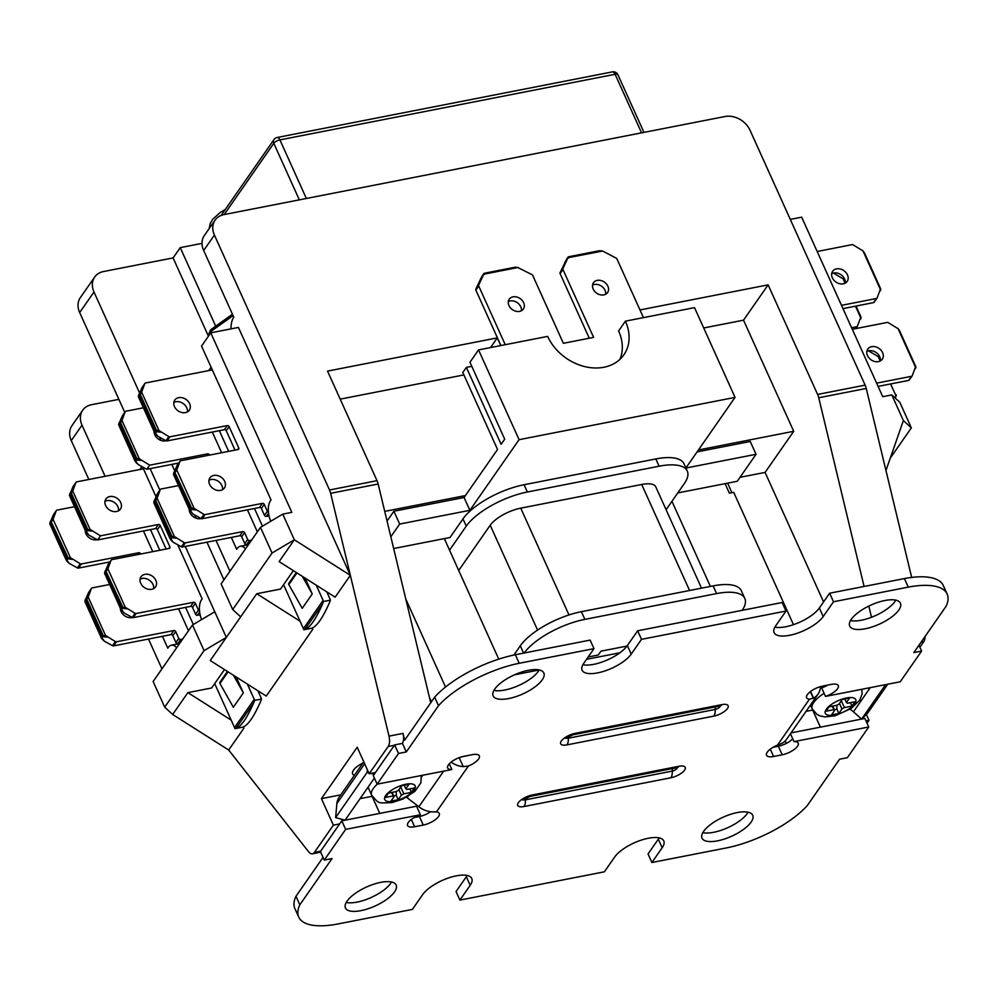 <?xml version="1.0" encoding="UTF-8"?>
<svg xmlns="http://www.w3.org/2000/svg" width="997" height="997" viewBox="0 0 997 997"><rect width="100%" height="100%" fill="white"/><g stroke="black" fill="none" stroke-linecap="round" stroke-linejoin="round"><path stroke-width="1.5" d="M820.668 686.559L820.157 689.164A20.227 15.89 -145.1 0 1 818.101 694.049A20.227 15.89 -145.1 0 1 813.564 698.062L809.464 699.221L777.473 745.158A12.649 4.736 155.7 0 0 766.531 755.265A12.649 4.736 155.7 0 0 773.585 756.486L782.221 754.791A12.649 4.736 155.7 0 0 793.986 749.632A12.649 4.736 155.7 0 0 798.223 743.164A12.649 4.736 155.7 0 0 794.011 741.618L868.736 726.987L847.363 757.683L839.586 759.203L807.383 805.451A70.812 26.533 -24.3 0 1 726.676 847.874L651.901 862.505L648.038 853.955L658.332 839.187A27.816 10.419 155.7 0 0 659.142 837.891M467.144 875.478A27.816 10.419 -24.3 0 1 466.322 876.774L456.04 891.542L459.904 900.092L604.381 871.814L614.675 857.034A27.816 10.419 155.7 0 1 641.32 840.097A27.816 10.419 155.7 0 1 663.778 840.945A27.816 10.419 155.7 0 1 662.182 847.737L658.332 839.187M323.053 857.383L295.984 896.253A70.812 26.533 155.7 0 0 294.875 908.541L298.739 917.09A70.812 26.533 155.7 0 0 337.609 924.032L412.384 909.401L422.666 894.621A27.816 10.419 -24.3 0 1 449.323 877.684A27.816 10.419 -24.3 0 1 471.78 878.531A27.816 10.419 -24.3 0 1 470.185 885.324L459.904 900.092M406.502 797.251A20.227 15.89 -145.1 0 1 407.125 797.725L418.852 806.772A20.227 15.89 34.9 0 0 431.763 811.845L436.412 811.932A12.649 4.736 -24.3 0 1 439.278 813.44A12.649 4.736 -24.3 0 1 435.028 819.895A12.649 4.736 -24.3 0 1 423.276 825.055L414.64 826.75A12.649 4.736 -24.3 0 1 407.586 825.528A12.649 4.736 -24.3 0 1 420.385 814.761L416.522 806.212L341.797 820.83L320.66 851.189A10.12 4.985 78.9 0 1 320.398 851.513L324.274 860.087L332.051 858.554L299.835 904.802A70.812 26.533 155.7 0 0 298.739 917.09M430.617 811.732A12.649 4.736 -24.3 0 1 419.413 816.518L414.191 817.54M436.412 811.932L468.403 765.995A12.649 4.736 155.7 0 0 479.345 755.888A12.649 4.736 155.7 0 0 472.304 754.667L463.655 756.362A12.649 4.736 155.7 0 0 451.903 761.521A12.649 4.736 155.7 0 0 447.665 767.989A12.649 4.736 155.7 0 0 451.865 769.547L377.14 784.165L373.277 775.616L394.413 745.27A10.12 4.985 78.9 0 0 394.65 744.909L402.427 743.388A10.12 4.985 78.9 0 0 403.037 733.393L389.004 736.135A10.12 4.985 78.9 0 1 388.157 746.504L394.413 745.27M403.037 733.393L404.67 740.185L434.642 697.165A70.812 26.533 -24.3 0 1 515.349 654.742L590.124 640.099L593.988 648.648L583.694 663.416A27.816 10.419 155.7 0 0 582.098 670.221A27.816 10.419 155.7 0 0 604.568 671.056A27.816 10.419 155.7 0 0 631.213 654.119L641.495 639.351L785.985 611.061L782.122 602.512L637.644 630.802L627.35 645.57A27.816 10.419 155.7 0 1 606.687 660.238A27.816 10.419 155.7 0 1 582.884 664.712M809.464 699.221A12.649 4.736 -24.3 0 1 806.61 697.726A12.649 4.736 -24.3 0 1 810.848 691.257A12.649 4.736 -24.3 0 1 822.612 686.098L831.249 684.403A12.649 4.736 -24.3 0 1 838.303 685.624A12.649 4.736 -24.3 0 1 825.504 696.404L900.229 681.774L921.614 651.078L913.838 652.599L946.041 606.35A70.812 26.533 155.7 0 0 947.15 594.062L943.287 585.513A70.812 26.533 155.7 0 0 904.416 578.572L829.641 593.215L819.347 607.983A27.816 10.419 -24.3 0 1 798.697 622.651A27.816 10.419 -24.3 0 1 774.881 627.125M827.834 685.076A12.649 4.736 -24.3 0 1 821.64 687.855L825.504 696.404M773.149 747.264L778.37 746.242A12.649 4.736 155.7 0 0 792.74 738.802M791.057 732.895L864.885 718.438L868.736 726.987M895.792 600.144A27.816 10.419 -24.3 0 1 861.371 620.221A27.816 10.419 -24.3 0 1 850.503 620.595M493.926 690.398A27.816 10.419 155.7 0 0 504.806 690.024A27.816 10.419 155.7 0 0 539.215 669.947M391.522 882.021A27.816 10.419 -24.3 0 1 371.233 897.462A27.816 10.419 -24.3 0 1 346.233 902.459M702.81 832.657A27.816 10.419 155.7 0 0 727.81 827.66A27.816 10.419 155.7 0 0 748.086 812.219M568.452 736.471A5.06 2.493 -101.1 0 0 568.365 738.191A3.776 1.408 -24.3 0 1 566.271 737.842M719.996 706.001A3.776 1.408 -24.3 0 1 718.7 707.92A3.776 1.408 -24.3 0 1 715.223 709.44A10.12 4.985 78.9 0 1 713.84 716.12A11.316 4.237 155.7 0 0 727.498 708.481A11.316 4.237 155.7 0 0 721.84 704.63L574.982 733.381A11.316 4.237 155.7 0 0 561.323 741.02A11.316 4.237 155.7 0 0 566.981 744.871A10.12 4.985 -101.1 0 0 568.365 738.191L715.223 709.44A5.06 2.493 -101.1 0 1 715.534 706.873M947.15 594.062A70.812 26.533 155.7 0 0 908.279 587.121L833.504 601.764L823.21 616.532A27.816 10.419 -24.3 0 1 796.566 633.469A27.816 10.419 -24.3 0 1 774.096 632.634A27.816 10.419 -24.3 0 1 775.703 625.829L785.985 611.061M377.14 784.165L398.526 753.47L406.29 751.95L438.506 705.702A70.812 26.533 -24.3 0 1 519.2 663.279L593.988 648.648M420.385 814.761L345.647 829.379L324.274 860.087M651.901 862.505L662.182 847.737M865.234 628.771A27.816 10.419 -24.3 0 1 849.718 626.091A27.816 10.419 -24.3 0 1 870.792 605.142A27.816 10.419 -24.3 0 1 900.428 603.197A27.816 10.419 -24.3 0 1 891.106 617.417A27.816 10.419 -24.3 0 1 865.234 628.771M508.657 698.573A27.816 10.419 155.7 0 0 534.529 687.22A27.816 10.419 155.7 0 0 543.851 673A27.816 10.419 155.7 0 0 514.215 674.944A27.816 10.419 155.7 0 0 493.154 695.894A27.816 10.419 155.7 0 0 508.657 698.573M380.642 882.382A27.816 10.419 -24.3 0 1 396.158 885.062A27.816 10.419 -24.3 0 1 375.096 906.011A27.816 10.419 -24.3 0 1 345.448 907.955A27.816 10.419 -24.3 0 1 354.782 893.748A27.816 10.419 -24.3 0 1 380.642 882.382M737.219 812.58A27.816 10.419 155.7 0 0 711.36 823.946A27.816 10.419 155.7 0 0 702.025 838.165A27.816 10.419 155.7 0 0 731.673 836.209A27.816 10.419 155.7 0 0 752.735 815.259A27.816 10.419 155.7 0 0 737.219 812.58M677.063 767.653A3.776 1.408 -24.3 0 1 675.767 769.572A3.776 1.408 -24.3 0 1 672.277 771.092A5.06 2.493 78.9 0 1 672.589 768.525M670.906 777.772A11.316 4.237 155.7 0 0 684.565 770.145A11.316 4.237 155.7 0 0 678.907 766.282L532.037 795.033A11.316 4.237 155.7 0 0 518.378 802.672A11.316 4.237 155.7 0 0 524.036 806.523L670.906 777.772A10.12 4.985 78.9 0 0 672.277 771.092L525.419 799.843A3.776 1.408 -24.3 0 1 523.325 799.507M524.036 806.523A10.12 4.985 78.9 0 0 525.419 799.843A5.06 2.493 78.9 0 1 525.506 798.123M377.016 480.679L329.508 489.988A10.12 4.985 78.9 0 1 330.63 493.316L378.15 484.006A10.12 4.985 -101.1 0 0 377.016 480.679L327.539 371.108L497.304 337.871L500.768 345.56M329.508 489.988L214.417 235.08A20.227 15.89 -145.1 0 1 215.09 220.138A20.227 15.89 -145.1 0 1 223.976 214.604L725.031 116.512A20.227 15.89 -145.1 0 1 750.031 130.233L865.122 385.129L817.602 394.438L768.126 284.855L639.974 309.942M215.09 220.138L204.348 235.554A20.227 15.89 34.9 0 0 203.675 250.496L233.784 317.171A20.227 9.97 78.9 0 0 230.98 328.885M282.749 514.14L294.339 539.776L350.346 575.331L335.142 597.166L279.123 561.61L294.339 539.776L272.056 553.011L232.7 609.528L221.122 583.893L260.479 527.376L282.749 514.14L291.822 512.358L210.766 332.836L238.42 327.427L350.346 575.331L330.63 493.316M903.382 420.56L911.345 427.875L899.768 402.227L891.804 394.912L903.382 420.56L885.959 470.484L866.243 388.456A10.12 4.985 -101.1 0 0 865.122 385.129M817.602 394.438A10.12 4.985 78.9 0 1 818.736 397.766L864.087 586.46M379.795 813.402L372.068 796.304M88.845 479.482L71.286 440.599L82.016 425.183A20.227 15.89 -145.1 0 1 82.689 410.241A20.227 15.89 -145.1 0 1 91.574 404.707L118.867 399.361M82.689 410.241L71.958 425.657A20.227 15.89 34.9 0 0 71.286 440.599M105.096 476.304L82.016 425.183M94.665 277.066L80.346 297.617A20.227 15.89 34.9 0 0 79.673 312.56L93.992 292.009A20.227 15.89 -145.1 0 1 94.665 277.066A20.227 15.89 -145.1 0 1 103.551 271.533L173.092 257.911L180.245 247.642L215.713 326.181M202.03 243.38L180.245 247.642M223.939 579.83L206.952 542.181M196.135 518.228L194.677 515M174.662 470.671L171.82 464.39M161.003 440.437L159.545 437.209M139.53 392.88L93.992 292.009M229.933 571.231L216.013 540.411M208.435 336.201L173.092 257.911M232.451 314.229L210.679 329.77L210.13 332.001L233.086 315.613M224.188 214.554L273.801 143.306A5.06 1.894 -24.3 0 1 279.92 139.892A5.06 2.493 -101.1 0 0 277.154 137.499A5.06 5.06 0 0 0 273.976 139.58A5.06 3.976 34.9 0 0 273.801 143.306L299.337 199.849M612.345 71.884A5.06 2.493 78.9 0 1 615.112 74.277A5.06 1.894 -24.3 0 1 617.928 74.763A5.06 5.06 0 0 0 612.345 71.884L277.154 137.499M387.048 521.057L393.89 511.237L464.079 497.503L469.874 510.314L519.076 439.677L478.548 349.91L469.961 362.247L504.694 439.178L501.117 444.326L466.384 367.382L462.807 372.517L497.54 449.46L465.425 495.571L384.73 511.374M832.046 706.25L834.626 710.4L832.694 706.125M833.617 709.714L826.052 711.185L829.093 706.823L836.657 705.34L839.1 703.982L842.228 699.483L849.569 698.05L846.441 702.536L844.82 698.972M839.474 703.433L841.967 708.967L844.409 707.596L851.974 706.113L855.015 701.751L847.45 703.234L846.441 702.536M841.967 708.967L838.838 713.453L831.498 714.899L834.626 710.4M844.409 707.596L841.331 700.766M851.974 706.113L850.404 702.648M836.832 705.253L836.907 709.179L838.838 713.453M834.302 709.69L836.907 709.179M845.257 283.123A8.848 6.954 34.9 0 0 841.019 274.748A8.848 6.954 34.9 0 0 831.71 273.689M843.288 283.821A8.848 6.954 -145.1 0 1 833.828 280.132A8.848 6.954 -145.1 0 1 832.645 271.284A8.848 6.954 -145.1 0 1 836.533 268.866A8.848 6.954 -145.1 0 1 845.992 272.555A8.848 6.954 -145.1 0 1 847.176 281.403A8.848 6.954 -145.1 0 1 843.288 283.821M880.376 360.914A8.848 6.954 34.9 0 0 876.151 352.539A8.848 6.954 34.9 0 0 866.829 351.48M878.419 361.612A8.848 6.954 -145.1 0 1 868.948 357.923A8.848 6.954 -145.1 0 1 867.776 349.075A8.848 6.954 -145.1 0 1 871.665 346.657A8.848 6.954 -145.1 0 1 881.124 350.346A8.848 6.954 -145.1 0 1 882.295 359.194A8.848 6.954 -145.1 0 1 878.419 361.612M852.298 329.284L887.18 322.455A1.52 1.196 -145.1 0 1 888.265 322.654L898.123 328.736L915.445 367.108L912.243 375.757A1.52 1.196 -145.1 0 1 911.495 376.305L908.628 380.418A1.52 1.196 34.9 0 0 909.376 379.869L912.056 376.019M842.964 308.609L873.509 302.627A1.52 1.196 34.9 0 0 874.257 302.079L876.936 298.228M841.493 305.344L876.375 298.514L873.509 302.627M878.083 386.4L908.628 380.418M876.612 383.135L911.495 376.305M851.612 327.764L857.221 326.667L855.9 328.574M899.282 330.306A1.52 0.798 143.4 0 1 899.431 330.431A1.52 0.798 143.4 0 1 899.518 330.618L915.632 366.31A1.52 1.446 13.2 0 1 915.819 367.382A1.52 1.52 0 0 0 915.72 366.41L915.445 367.108M817.179 251.493L852.049 244.664A1.52 1.196 -145.1 0 1 853.145 244.863L863.003 250.945L880.326 289.317L877.123 297.966A1.52 1.196 -145.1 0 1 876.375 298.514M863.003 250.945L880.513 288.519A1.52 1.446 13.2 0 1 880.687 289.591A1.52 1.52 0 0 0 880.6 288.619L880.326 289.317M890.608 383.945L895.767 395.36L895.306 398.127M868.449 350.844A1.52 1.196 -145.1 0 1 868.586 350.907L878.207 356.602L880.239 360.989M855.488 306.154L860.635 317.569L857.221 326.667M833.33 273.053A1.52 1.196 -145.1 0 1 833.455 273.116L843.076 278.811L845.12 283.198M855.987 306.054L860.822 316.772A1.52 1.446 13.2 0 1 861.009 317.844A1.52 1.52 0 0 0 860.909 316.872L860.635 317.569M896.054 394.775L895.954 394.563A1.52 1.446 13.2 0 1 896.129 395.635A1.52 1.52 0 0 0 896.041 394.662L895.767 395.36M768.126 284.855L743.525 320.174L703.708 327.976M891.804 394.912L882.731 396.681L801.675 217.172L790.285 219.402M740.011 477.314L765.085 472.416L793.712 431.302L698.448 449.959M793.712 431.302L743.525 320.174M731.923 492.692L727.623 483.159M911.345 427.875L890.284 458.122M919.882 647.24L923.77 641.644A10.12 4.985 -101.1 0 0 925.166 636.323M868.811 606.076L871.49 617.268M911.669 577.425L885.959 470.484M850.067 709.241A20.227 15.89 -145.1 0 1 853.444 711.796L870.269 687.631M812.792 710.026L806.062 711.347M777.473 745.158L782.072 743.276A20.227 15.89 34.9 0 0 786.608 739.263L818.101 694.049M813.564 698.062L810.573 691.457M813.378 698.311L810.362 691.631M887.766 684.216L867.365 713.516L861.607 719.074L885.598 684.64M833.504 601.764L829.641 593.215M908.279 587.121L904.416 578.572M921.614 651.078L918.972 645.221M405.804 599.06L445.522 687.033M498.749 659.129L444.326 538.617M539.203 669.972L514.527 674.807M744.809 598.462L741.332 590.76A50.585 18.943 -24.3 0 0 713.129 585.887L581.388 611.684L584.853 619.374L716.606 593.589A50.585 18.943 -24.3 0 1 744.809 598.462A50.585 18.943 -24.3 0 1 742.242 610.314M584.853 619.374A50.585 18.943 155.7 0 0 524.123 653.023M588.168 656.998L598.262 655.017L600.954 651.166L626.988 646.068M398.887 789.686L401.38 795.207L403.822 793.849L400.744 787.019M401.38 795.207L398.252 799.706L390.911 801.139L394.039 796.653L392.108 792.366M391.46 792.49L394.039 796.653M393.03 795.955L385.465 797.438L388.506 793.076L396.071 791.593L398.513 790.222L401.641 785.736L408.982 784.29L405.854 788.789L404.246 785.237M403.822 793.849L411.387 792.366L414.428 788.004L406.863 789.474L405.854 788.789M396.245 791.493L396.32 795.432L398.252 799.706M411.387 792.366L409.817 788.901M393.715 795.942L396.32 795.432M354.384 775.33A15.179 5.683 -24.3 0 1 352.626 773.884A15.179 5.683 -24.3 0 1 362.97 762.992M283.572 584.691L303.424 628.671A5.06 3.976 -145.1 0 1 303.773 629.768L304.746 629.581C309.88 627.836 315.825 619.311 322.567 603.995L323.452 601.503L330.368 600.157L329.484 602.637C322.729 617.953 316.797 626.49 311.65 628.235L310.69 628.409M323.452 601.503A5.06 3.976 34.9 0 0 323.103 600.406L316.223 585.164M305.07 578.086L312.235 593.963L302.216 608.344L288.818 584.591L296.944 572.926M303.773 629.768L304.746 629.581L322.567 603.995M312.235 593.963L302.29 576.316M296.333 572.54L288.806 583.345A1.52 1.196 34.9 0 0 288.818 584.591M326.767 591.857L330.019 599.06A5.06 3.976 -145.1 0 1 330.368 600.157M201.22 518.577A8.848 6.954 -145.1 0 1 200.871 518.652A8.848 6.954 -145.1 0 1 189.218 509.28M222.518 489.689A8.848 6.954 34.9 0 0 218.293 481.327A8.848 6.954 34.9 0 0 208.971 480.255M220.561 490.399A8.848 6.954 -145.1 0 1 211.09 486.71A8.848 6.954 -145.1 0 1 209.918 477.862A8.848 6.954 -145.1 0 1 213.807 475.444A8.848 6.954 -145.1 0 1 223.266 479.133A8.848 6.954 -145.1 0 1 224.437 487.982A8.848 6.954 -145.1 0 1 220.561 490.399M166.088 440.786A8.848 6.954 -145.1 0 1 165.751 440.861A8.848 6.954 -145.1 0 1 154.099 431.489M187.399 411.898A8.848 6.954 34.9 0 0 183.161 403.536A8.848 6.954 34.9 0 0 173.852 402.464M185.43 412.608A8.848 6.954 -145.1 0 1 175.97 408.92A8.848 6.954 -145.1 0 1 174.787 400.071A8.848 6.954 -145.1 0 1 178.675 397.653A8.848 6.954 -145.1 0 1 188.134 401.342A8.848 6.954 -145.1 0 1 189.318 410.191A8.848 6.954 -145.1 0 1 185.43 412.608M268.43 512.209A1.52 1.196 -145.1 0 1 267.346 511.249L264.255 504.407A1.52 1.196 34.9 0 0 262.385 503.373L205.033 514.602A1.52 1.196 -145.1 0 1 203.949 514.402L194.091 508.32L176.768 469.948L179.971 461.299A1.52 1.196 -145.1 0 1 180.719 460.751L238.059 449.522A1.52 1.196 34.9 0 0 238.781 447.989L229.136 426.616A1.52 1.196 34.9 0 0 227.254 425.582L169.914 436.811A1.52 1.196 -145.1 0 1 168.829 436.611L158.972 430.53L141.649 392.157L144.852 383.509A1.52 1.196 -145.1 0 1 145.599 382.96L212.311 369.899M227.254 425.582L224.4 429.695A1.52 1.196 -145.1 0 1 226.269 430.729L235.03 450.121M224.4 429.695L167.047 440.923L169.914 436.811M262.385 503.373L259.519 507.485A1.52 1.196 -145.1 0 1 261.388 508.52L264.479 515.349A1.52 1.196 34.9 0 0 266.361 516.384L268.554 513.231M259.519 507.485L202.179 518.714L205.033 514.602M269.016 515.86L266.361 516.384M190.066 510.863L192.969 514.066L201.082 518.515A1.52 1.196 34.9 0 0 202.179 518.714M177.292 465.15A1.52 1.196 34.9 0 0 177.105 465.412L173.54 473.787A1.52 1.446 -166.8 0 0 173.615 474.647M154.946 433.072L157.838 436.275L165.963 440.724A1.52 1.196 34.9 0 0 167.047 440.923M142.172 387.359A1.52 1.196 34.9 0 0 141.985 387.621L138.409 395.996A1.52 1.446 -166.8 0 0 138.483 396.856M251.593 540.125L249.537 540.536A1.52 1.196 -145.1 0 1 247.667 539.502L244.577 532.66A1.52 1.196 34.9 0 0 242.695 531.638L185.355 542.867A1.52 1.196 -145.1 0 1 184.271 542.667L174.413 536.573L157.09 498.213L160.293 489.564A1.52 1.196 -145.1 0 1 161.04 489.004L178.525 485.589M242.695 531.638L239.841 535.75A1.52 1.196 -145.1 0 1 241.71 536.772L244.801 543.614A1.52 1.196 34.9 0 0 246.67 544.636L249.537 540.536M143.394 407.798L125.921 411.213A1.52 1.196 -145.1 0 0 125.248 411.636L122.382 415.737A1.52 1.196 34.9 0 0 122.307 415.886L118.73 424.248A1.52 1.446 -166.8 0 0 118.805 425.121M209.557 455.106L209.445 454.869A1.52 1.196 34.9 0 0 207.575 453.847L149.7 465.175L139.281 458.782L121.97 420.422L125.173 411.773A1.52 1.196 -145.1 0 1 125.248 411.636M239.841 535.75L182.488 546.967L185.355 542.867M178.75 463.044L146.833 469.288L149.7 465.175M192.969 514.066L190.626 510.913A1.52 1.196 -145.1 0 1 189.841 510.078L189.841 510.551A1.52 0.798 -36.6 0 0 189.916 510.738A1.52 0.798 -36.6 0 0 190.626 510.913L191.611 509.504L191.586 508.046L190.826 508.669A1.52 1.196 34.9 0 0 191.611 509.504L195.823 509.953M194.091 508.32L191.586 508.046L174.674 471.992A1.52 1.196 34.9 0 0 174.712 472.964L176.768 469.948M176.868 467.954L173.69 473.401A1.52 1.446 -166.8 0 0 173.54 473.787A1.52 1.52 0 0 0 173.628 474.759L173.715 474.385A1.52 1.196 -145.1 0 1 173.69 473.401L174.001 472.067M154.709 432.76A1.52 0.798 -36.6 0 0 154.797 432.947A1.52 0.798 -36.6 0 0 155.507 433.122A1.52 1.196 -145.1 0 1 154.709 432.287L154.709 432.76M141.748 390.163L139.555 394.201A1.52 1.196 34.9 0 0 139.58 395.173L140.34 394.563L139.555 394.201L138.571 395.61A1.52 1.446 -166.8 0 0 138.409 395.996A1.52 1.52 0 0 0 138.508 396.968L138.595 396.594A1.52 1.196 -145.1 0 1 138.571 395.61L138.882 394.276M157.838 436.275L155.507 433.122L156.492 431.713L156.454 430.255L155.694 430.878A1.52 1.196 34.9 0 0 156.492 431.713L160.704 432.162M170.387 539.115L173.279 542.318L181.404 546.78A1.52 1.196 34.9 0 0 182.488 546.967M157.613 493.403A1.52 1.196 34.9 0 0 157.426 493.677L153.862 502.039A1.52 1.446 -166.8 0 0 153.937 502.912M135.256 461.324L138.159 464.527L146.833 469.288M248.727 544.237L246.67 544.636M122.058 418.428L119.877 422.454A1.52 1.196 34.9 0 0 119.902 423.438L120.662 422.815L119.877 422.454L118.88 423.875A1.52 1.446 -166.8 0 0 118.73 424.248A1.52 1.52 0 0 0 118.83 425.221L118.917 424.859A1.52 1.196 -145.1 0 1 118.88 423.875L119.204 422.541M135.031 461.025A1.52 0.798 -36.6 0 0 135.106 461.2A1.52 0.798 -36.6 0 0 135.816 461.387A1.52 1.196 -145.1 0 1 135.031 460.552L135.031 461.025M138.159 464.527L135.816 461.387L136.813 459.966L136.776 458.52L136.016 459.131A1.52 1.196 34.9 0 0 136.813 459.966L141.026 460.415M173.279 542.318L170.948 539.178A1.52 1.196 -145.1 0 1 170.151 538.343L170.151 538.816A1.52 0.798 -36.6 0 0 170.238 538.991A1.52 0.798 -36.6 0 0 170.948 539.178L171.933 537.757L171.895 536.311L171.148 536.922A1.52 1.196 34.9 0 0 171.933 537.757L176.145 538.206M157.19 496.219L154.996 500.245A1.52 1.196 34.9 0 0 155.021 501.229L155.781 500.606L154.996 500.245L154.012 501.665A1.52 1.446 -166.8 0 0 153.862 502.039A1.52 1.52 0 0 0 153.949 503.011L154.036 502.65A1.52 1.196 -145.1 0 1 154.012 501.665L154.323 500.332M490.549 347.567L497.304 337.871M340.201 399.136L463.892 374.922M270.773 521.257A15.179 7.478 78.9 0 1 270.411 500.843L271.034 499.946L201.556 346.071L210.766 332.836M231.329 537.408L236.675 549.272L237.311 548.375A15.179 7.478 78.9 0 1 240.177 546.306A15.179 7.478 78.9 0 1 245.536 548.824M232.7 609.528L240.663 616.844L226.344 637.407L214.766 611.759L192.496 624.994L153.127 681.512L164.704 707.16L204.073 650.642L226.344 637.407L210.242 660.525L266.261 696.08L312.771 629.281L312.223 628.048M300.06 621.218L256.765 593.726L280.518 589.077L293.355 570.645M240.663 616.844L256.765 593.726M260.479 527.376L272.056 553.011M389.004 736.135L350.346 575.331M378.15 484.006L430.729 702.773M339.641 823.921L333.384 825.142L321.42 798.647L357.2 747.264L369.164 773.759L388.157 746.504M369.164 773.759L375.433 772.538M468.403 765.995L463.244 766.631A20.227 15.89 -145.1 0 1 451.105 762.132M463.244 766.631L459.193 757.658M367.357 769.746L367.12 772.388L368.74 772.837M370.896 773.423L374.187 774.333M363.78 761.833L339.13 797.239A20.227 15.89 34.9 0 0 336.861 803.619L335.628 817.602L367.12 772.388M461.349 756.935L468.69 755.377M374.398 778.084L345.062 820.195L335.628 817.602M641.495 639.351L637.644 630.802M519.2 663.279L515.349 654.742M438.506 705.702L434.642 697.165M406.29 751.95L402.427 743.388M398.526 753.47L394.65 744.909M451.865 769.547L449.273 763.802M209.457 334.73L209.058 333.546A3.041 1.134 -24.3 0 1 209.121 333.048A3.041 1.134 -24.3 0 1 210.13 332.001L210.616 333.073M393.89 511.237L399.685 524.061L390.824 536.772M464.079 497.503L465.425 495.571M469.874 510.314L399.685 524.061M478.548 349.91L547.665 336.388A45.526 35.755 -145.1 0 0 584.828 366.622A45.526 35.755 -145.1 0 0 623.885 354.795A45.526 35.755 -145.1 0 0 625.406 321.171L618.614 330.929A45.526 35.755 34.9 0 1 619.972 359.306M466.384 367.382L471.805 366.323M505.23 344.688L478.734 286.014A1.52 1.196 -145.1 0 1 478.71 285.03L483.246 275.297L484.667 274.038L517.817 267.545L531.937 274.611A1.52 1.196 -145.1 0 1 532.722 275.434L563.367 343.292L593.601 337.372L562.969 269.526A1.52 1.196 -145.1 0 1 562.931 268.542L560.077 272.655L566.807 258.896A1.52 1.196 -145.1 0 1 566.882 258.759A1.52 1.52 0 0 0 566.795 258.896L567.792 257.475A1.52 1.446 13.2 0 1 569.088 256.752L599.907 250.833M500.893 345.535L475.868 290.115L478.734 286.014M521.419 310.752A8.599 6.755 34.9 0 0 518.216 303.412A8.599 6.755 34.9 0 0 510.152 300.969A8.599 6.755 34.9 0 0 508.308 301.617M519.574 311.4A8.599 6.755 -145.1 0 1 510.389 307.811A8.599 6.755 -145.1 0 1 509.243 299.212A8.599 6.755 -145.1 0 1 513.019 296.857A8.599 6.755 -145.1 0 1 522.204 300.446A8.599 6.755 -145.1 0 1 523.35 309.045A8.599 6.755 -145.1 0 1 519.574 311.4M480.542 279.11L475.843 289.142A1.52 1.196 34.9 0 0 475.868 290.115M480.38 279.409L483.557 273.963A1.52 1.446 13.2 0 1 484.854 273.24L515.686 267.321M393.653 548.537L450.008 537.508L462.982 518.876A50.585 18.943 -24.3 0 1 524.061 484.741L655.814 458.944A50.585 18.943 -24.3 0 1 684.017 463.817L687.294 471.083A50.585 18.943 -24.3 0 1 684.391 483.445L666.096 509.716M524.061 484.741L527.351 492.007A50.585 18.943 155.7 0 0 466.26 526.142L449.535 550.157M527.351 492.007L659.092 466.21A50.585 18.943 -24.3 0 1 687.294 471.083M458.707 570.471L490.212 525.232A25.286 9.472 -24.3 0 1 520.758 508.158L568.975 614.95M701.527 588.168L655.802 486.922A25.286 9.472 155.7 0 0 641.707 484.48L520.758 508.158M581.388 611.684A50.585 18.943 155.7 0 0 520.297 645.819L513.879 655.041M345.647 829.379L341.797 820.83M299.835 904.802L295.984 896.253M360.067 798.647L372.205 796.279M340.787 794.858L321.42 798.647M333.384 825.142L314.391 852.41A10.12 4.985 78.9 0 1 312.472 853.793A10.12 4.985 78.9 0 1 308.534 851.675L228.687 750.031L243.891 728.184L243.33 726.95M161.95 668.85L148.491 639.052M231.179 720.121L187.885 692.628L172.668 714.475L228.687 750.031M172.668 714.475L164.704 707.16M192.496 624.994L204.073 650.642M187.885 692.628L211.638 687.98L224.475 669.548M431.427 701.776L429.433 697.364M201.631 619.561A15.179 7.478 78.9 0 1 201.519 599.745L202.154 598.848L177.728 544.761M156.018 496.693L142.596 466.97M179.535 643.588L171.297 645.209A15.179 7.478 78.9 0 0 168.418 647.277L167.795 648.175L162.449 636.323M171.297 645.209A15.179 7.478 78.9 0 1 176.656 647.726M214.766 611.759L185.268 546.431M159.856 490.15L150.148 468.64M124.737 412.359L79.673 312.56M254.571 700.405A5.06 3.976 34.9 0 0 254.223 699.321L234.544 727.573A5.06 3.976 -145.1 0 1 234.893 728.67L235.865 728.495C241 726.738 246.944 718.214 253.687 702.897L254.571 700.405L261.476 699.059A5.06 3.976 -145.1 0 0 261.139 697.962L257.887 690.759M166.138 549.023L157.389 529.631L160.243 525.519L169.901 546.892L168.767 548.512M200.135 614.763L197.468 615.286L199.674 612.133M179.846 643.14L177.79 643.551L180.656 639.438A1.52 1.196 -145.1 0 1 178.775 638.404L175.921 642.517A1.52 1.196 34.9 0 0 177.79 643.551M182.713 639.04L180.656 639.438M74.513 506.7L57.028 510.115A1.52 1.196 -145.1 0 0 56.368 510.539L53.502 514.651A1.52 1.196 34.9 0 0 53.427 514.788L49.85 523.163A1.52 1.446 -166.8 0 0 49.925 524.023M140.565 553.784A1.52 1.196 34.9 0 0 138.695 552.749L81.343 563.978A1.52 1.196 -145.1 0 1 80.259 563.779L70.401 557.684L53.078 519.325L56.281 510.676A1.52 1.196 -145.1 0 1 56.368 510.539M66.375 560.239L69.279 563.43L77.405 567.891A1.52 1.196 34.9 0 0 78.489 568.091L81.343 563.978M199.55 611.111A1.52 1.196 -145.1 0 1 198.465 610.152L195.599 614.264L192.508 607.422L195.375 603.31A1.52 1.196 34.9 0 0 193.493 602.288L136.153 613.504A1.52 1.196 -145.1 0 1 135.069 613.317L125.211 607.223L107.888 568.851L111.091 560.202A1.52 1.196 -145.1 0 1 111.838 559.653L169.178 548.425A1.52 1.196 34.9 0 0 169.901 546.892M86.054 531.974L88.957 535.177L97.631 539.938L100.498 535.825L90.079 529.432L72.756 491.06L75.971 482.411A1.52 1.196 -145.1 0 1 76.707 481.863L143.431 468.802M73.292 486.262A1.52 1.196 34.9 0 0 73.105 486.524L69.528 494.898A1.52 1.446 -166.8 0 0 69.603 495.771M121.185 609.765L124.077 612.968L132.202 617.417A1.52 1.196 34.9 0 0 133.286 617.617L136.153 613.504M124.077 612.968L121.746 609.815A1.52 1.196 -145.1 0 1 120.949 608.993L120.949 609.454A1.52 0.798 -36.6 0 0 121.036 609.641A1.52 0.798 -36.6 0 0 121.746 609.815L122.693 606.949L105.794 570.895A1.52 1.196 34.9 0 0 105.819 571.879L121.946 607.572L120.949 608.993L104.835 573.287L107.888 568.851M108.411 564.053A1.52 1.196 34.9 0 0 108.224 564.314L104.66 572.689A1.52 1.446 -166.8 0 0 104.735 573.562M107.988 566.869L104.81 572.315A1.52 1.446 -166.8 0 0 104.66 572.689A1.52 1.52 0 0 0 104.747 573.661L104.835 573.287A1.52 1.196 -145.1 0 1 104.81 572.315L105.121 570.969M88.957 535.177L86.614 532.024A1.52 1.196 -145.1 0 1 85.829 531.202L85.829 531.663A1.52 0.798 -36.6 0 0 85.904 531.85A1.52 0.798 -36.6 0 0 86.614 532.024L87.574 529.158L71.46 493.465L70.675 493.104L69.678 494.524A1.52 1.446 -166.8 0 0 69.528 494.898A1.52 1.52 0 0 0 69.628 495.87L70.7 494.088L86.814 529.781L85.829 531.202L69.715 495.497A1.52 1.196 -145.1 0 1 69.678 494.524L70.002 493.179M195.599 614.264A1.52 1.196 34.9 0 0 197.468 615.286M193.493 602.288L190.639 606.388A1.52 1.196 -145.1 0 1 192.508 607.422M190.639 606.388L133.286 617.617M160.243 525.519A1.52 1.196 34.9 0 0 158.373 524.497L155.507 528.597A1.52 1.196 -145.1 0 1 157.389 529.631M155.507 528.597L97.631 539.938M153.638 588.591A8.848 6.954 34.9 0 0 149.4 580.229A8.848 6.954 34.9 0 0 140.091 579.157M118.518 510.813A8.848 6.954 34.9 0 0 114.281 502.438A8.848 6.954 34.9 0 0 104.959 501.366M69.279 563.43L66.936 560.289A1.52 1.196 -145.1 0 1 66.151 559.454L66.151 559.928A1.52 0.798 -36.6 0 0 66.226 560.102A1.52 0.798 -36.6 0 0 66.936 560.289L67.896 557.423L50.984 521.356A1.52 1.196 34.9 0 0 51.021 522.341L67.135 558.033L66.151 559.454L50.037 523.761L53.078 519.325M53.177 517.331L50 522.777A1.52 1.446 -166.8 0 0 49.85 523.163A1.52 1.52 0 0 0 49.95 524.135L50.037 523.761A1.52 1.196 -145.1 0 1 50 522.777L50.311 521.443M175.921 642.517L172.83 635.675L175.696 631.575A1.52 1.196 34.9 0 0 173.814 630.54L116.475 641.769A1.52 1.196 -145.1 0 1 115.39 641.569L105.532 635.475L88.21 597.116L91.412 588.467A1.52 1.196 -145.1 0 1 92.16 587.906L109.633 584.491M101.507 638.03L104.398 641.221L112.524 645.682A1.52 1.196 34.9 0 0 113.608 645.882L116.475 641.769M173.814 630.54L170.948 634.653A1.52 1.196 -145.1 0 1 172.83 635.675M170.948 634.653L113.608 645.882M88.733 592.318A1.52 1.196 34.9 0 0 88.546 592.579L84.969 600.954A1.52 1.446 -166.8 0 0 85.044 601.814M109.869 561.947L78.489 568.091M104.398 641.221L102.055 638.08A1.52 1.196 -145.1 0 1 101.27 637.245L101.27 637.719A1.52 0.798 -36.6 0 0 101.345 637.893A1.52 0.798 -36.6 0 0 102.055 638.08L103.015 635.214L86.901 599.509L86.116 599.147L85.131 600.568A1.52 1.446 -166.8 0 0 84.969 600.954A1.52 1.52 0 0 0 85.069 601.926L86.141 600.132L102.255 635.824L101.27 637.245L85.156 601.552A1.52 1.196 -145.1 0 1 85.131 600.568L85.443 599.234M158.373 524.497L100.498 535.825M195.375 603.31L198.465 610.152M151.669 589.302A8.848 6.954 -145.1 0 1 142.21 585.613A8.848 6.954 -145.1 0 1 141.026 576.764A8.848 6.954 -145.1 0 1 152.267 576.116A8.848 6.954 -145.1 0 1 155.557 586.884A8.848 6.954 -145.1 0 1 151.669 589.302M116.549 511.511A8.848 6.954 -145.1 0 1 107.09 507.822A8.848 6.954 -145.1 0 1 105.906 498.974A8.848 6.954 -145.1 0 1 117.148 498.326A8.848 6.954 -145.1 0 1 120.438 509.093A8.848 6.954 -145.1 0 1 116.549 511.511M175.696 631.575L178.775 638.404M97.208 539.701A8.848 6.954 -145.1 0 1 96.871 539.776A8.848 6.954 -145.1 0 1 85.219 530.404M132.339 617.492A8.848 6.954 -145.1 0 1 131.99 617.567A8.848 6.954 -145.1 0 1 120.338 608.195M227.453 671.442L219.926 682.247A1.52 1.196 34.9 0 0 219.938 683.493L233.335 707.247L243.355 692.865L233.41 675.218M234.893 728.67L235.865 728.495L253.687 702.897M247.343 684.067L254.223 699.321M234.544 727.573L214.691 683.593M261.476 699.059L260.591 701.539C253.849 716.855 247.904 725.392 242.77 727.137L241.797 727.312M243.355 692.865L236.177 676.988M697.102 451.878L750.255 441.484L756.038 454.296L737.257 481.277L677.798 492.917M625.406 321.171L694.523 307.637L735.051 397.392L685.899 467.979M685.911 468.029L756.038 454.296M519.076 439.677L735.051 397.392M589.264 338.22L560.102 273.627L562.969 269.526M643.451 317.632L616.956 258.946A1.52 1.196 -145.1 0 0 616.171 258.123L602.637 251.045L568.901 257.55L569.088 256.752A1.52 0.748 -101.1 0 0 568.826 256.715A1.52 0.748 -101.1 0 0 568.626 256.815M605.653 294.265A8.599 6.755 34.9 0 0 602.437 286.924A8.599 6.755 34.9 0 0 594.386 284.481A8.599 6.755 34.9 0 0 592.542 285.13M603.808 294.9A8.599 6.755 -145.1 0 1 594.623 291.323A8.599 6.755 -145.1 0 1 593.477 282.724A8.599 6.755 -145.1 0 1 597.253 280.369A8.599 6.755 -145.1 0 1 606.438 283.958A8.599 6.755 -145.1 0 1 607.584 292.557A8.599 6.755 -145.1 0 1 603.808 294.9M568.116 257.089A1.52 1.196 34.9 0 0 567.792 257.475L567.48 258.809L568.901 257.55M567.48 258.809L562.931 268.542M560.077 272.655A1.52 1.196 34.9 0 0 560.102 273.627M725.093 483.657L729.393 493.179L733.717 492.344L793.462 624.67M710.387 586.423L671.953 501.317M586.56 659.316L619.897 652.786M794.011 741.618L790.459 733.742M861.607 719.074L853.444 711.796M784.926 741.22L786.546 743.276M820.381 727.149L812.655 710.051M866.368 714.475L868.998 720.295L865.982 720.881M868.998 720.295L867.004 723.149M765.085 472.416L823.559 601.939M566.284 737.257L565.66 738.378L573.063 734.764A10.12 4.985 -101.1 0 0 574.982 733.381M573.063 734.764L719.921 706.013A10.12 4.985 -101.1 0 0 721.84 704.63M566.981 744.871L713.84 716.12M678.907 766.282A10.12 4.985 78.9 0 1 676.988 767.665L677.86 767.553L676.614 767.266M523.338 798.909L522.727 800.043L530.13 796.416A10.12 4.985 -101.1 0 0 532.037 795.033M203.675 250.496L214.417 235.08M818.736 397.766L866.243 388.456M306.366 198.478L279.92 139.892L615.112 74.277L641.557 132.85M854.79 703.683A16.687 6.256 -24.3 0 1 834.626 714.949A16.687 6.256 -24.3 0 1 826.276 709.266A16.687 6.256 -24.3 0 1 846.441 697.987A16.687 6.256 -24.3 0 1 854.79 703.683M915.745 366.51L899.618 330.842M898.123 328.736L899.606 330.717A1.52 1.52 0 0 0 899.431 330.431L897.886 328.349M880.613 288.719L864.474 252.926A1.52 1.52 0 0 0 864.312 252.64L862.754 250.559M860.934 316.984L856.024 306.054M843.312 279.21L845.319 282.438M878.444 357.001L880.451 360.229M921.091 642.168L923.77 641.644M823.21 616.532L819.347 607.983M385.689 795.506A16.687 6.256 -24.3 0 1 405.854 784.24A16.687 6.256 -24.3 0 1 414.204 789.923A16.687 6.256 -24.3 0 1 394.039 801.202A16.687 6.256 -24.3 0 1 385.689 795.506M262.46 526.192L254.472 508.47M228.674 451.354L219.34 430.692M323.103 600.406L303.424 628.671M211.563 370.049L212.062 369.326M238.781 447.989L237.66 449.597M226.269 430.729L229.136 426.616M261.388 508.52L264.255 504.407M267.346 511.249L264.479 515.349M247.667 539.502L244.801 543.614M241.71 536.772L244.577 532.66M212.311 432.062L221.646 452.738M247.443 509.853L257.363 531.837M207.575 453.847L206.254 455.754M190.826 508.669L189.841 510.078L173.715 474.385L174.712 472.964L190.826 508.669M189.729 510.327L173.628 474.759L189.754 510.452A1.52 1.52 0 0 0 189.916 510.738L191.461 512.819M177.105 465.412L179.971 461.299M203.949 514.402L201.082 518.515M168.829 436.611L165.963 440.724M141.985 387.621L144.852 383.509M154.61 432.536L138.508 396.968L154.622 432.661A1.52 1.52 0 0 0 154.797 432.947L156.342 435.028M155.694 430.878L154.709 432.287L138.595 396.594L139.58 395.173L155.694 430.878M158.972 430.53L156.454 430.255L140.34 394.563L141.649 392.157M184.271 542.667L181.404 546.78M122.307 415.886L125.173 411.773M134.931 460.788L118.83 425.221L134.944 460.926A1.52 1.52 0 0 0 135.106 461.2L136.664 463.293M139.281 458.782L136.776 458.52L120.662 422.815L121.97 420.422M118.917 424.859L119.902 423.438L136.016 459.131L135.031 460.552L118.917 424.859M157.426 493.677L160.293 489.564M174.413 536.573L171.895 536.311L155.781 500.606L157.09 498.213M170.051 538.579L153.949 503.011L170.063 538.716A1.52 1.52 0 0 0 170.238 538.991L171.783 541.084M154.036 502.65L155.021 501.229L171.148 536.922L170.151 538.343L154.036 502.65M407.125 797.725L408.085 796.354M421.557 776.999L422.79 775.23M443.665 771.155L418.852 806.772M336.861 803.619L364.64 763.739M631.213 654.119L627.35 645.57M209.058 333.546L209.544 334.606M377.352 784.128A26.807 10.045 155.7 0 0 373.19 788.652A26.807 10.045 155.7 0 0 371.657 795.207C379.595 804.056 376.692 803.121 392.12 802.573L402.925 799.046L414.964 791.319L420.859 782.857L421.32 775.516M484.667 274.038L484.854 273.24A1.52 0.748 -101.1 0 0 484.592 273.203A1.52 0.748 -101.1 0 0 484.392 273.303M514.826 267.37A1.52 0.748 78.9 0 1 515.05 267.233A1.52 0.748 78.9 0 1 515.312 267.271L517.817 267.545M483.881 273.577A1.52 1.196 34.9 0 0 483.557 273.963L483.246 275.297M478.71 285.03L475.843 289.142M462.982 518.876L466.26 526.142M655.814 458.944L659.092 466.21M641.707 484.48L689.575 590.498M490.212 525.232L537.57 630.092M713.129 585.887L716.606 593.589M520.297 645.819L523.587 653.122M423.276 825.055L419.413 816.518M414.64 826.75L411.337 819.434M470.185 885.324L466.322 876.774M320.66 851.189L314.391 852.41M143.169 468.229L142.683 468.951M143.431 530.965L152.765 551.64M178.55 608.756L188.483 630.752M193.318 624.508L185.579 607.385M159.794 550.269L150.46 529.594M80.259 563.779L77.405 567.891M70.401 557.684L67.135 558.033A1.52 1.196 34.9 0 0 67.921 558.868L72.133 559.317M125.211 607.223L121.946 607.572A1.52 1.196 34.9 0 0 122.731 608.407L126.943 608.855M90.079 529.432L86.814 529.781A1.52 1.196 34.9 0 0 87.599 530.616L91.824 531.065M72.856 489.078L70.675 493.104A1.52 1.196 34.9 0 0 70.7 494.088L72.756 491.06M73.105 486.524L75.971 482.411M67.784 562.196L66.226 560.102A1.52 1.52 0 0 1 66.064 559.828L49.95 524.135L66.039 559.691M102.903 639.987L101.345 637.893A1.52 1.52 0 0 1 101.183 637.619L85.069 601.926L101.171 637.482M122.581 611.734L121.036 609.641A1.52 1.52 0 0 1 120.861 609.354L104.747 573.661L120.849 609.229M135.069 613.317L132.202 617.417M108.224 564.314L111.091 560.202M87.462 533.943L85.904 531.85A1.52 1.52 0 0 1 85.742 531.563L69.628 495.87L85.73 531.438M53.427 514.788L56.281 510.676M115.39 641.569L112.524 645.682M88.297 595.122L86.116 599.147A1.52 1.196 34.9 0 0 86.141 600.132L88.21 597.116M88.546 592.579L91.412 588.467M105.532 635.475L102.255 635.824A1.52 1.196 34.9 0 0 103.052 636.659L107.265 637.108M138.695 552.749L137.362 554.656M228.064 671.828L219.938 683.493M824.108 693.301A26.807 10.045 155.7 0 0 813.776 702.399A26.807 10.045 155.7 0 0 812.243 708.954L810.461 705.016M599.06 250.883A1.52 0.748 78.9 0 1 599.284 250.745A1.52 0.748 78.9 0 1 599.546 250.783L602.051 251.057M602.637 251.045L599.733 250.733A1.52 1.52 0 0 0 599.284 250.745L568.826 256.715A1.52 1.52 0 0 0 567.866 257.326L566.882 258.746A1.52 1.196 -145.1 0 1 566.981 258.622M773.585 756.486L770.282 749.171M782.221 754.791L778.37 746.242M719.921 706.013L720.806 705.901L719.547 705.614M530.13 796.416L676.988 767.665M617.928 74.763L643.95 132.389M221.147 215.427L273.976 139.58M915.545 368.541L915.819 367.382M912.155 375.894L909.301 380.007M877.036 298.103L874.17 302.216M880.413 290.75L880.687 289.591M845.331 282.35L844.795 281.179A1.52 1.52 0 0 0 844.633 280.905L843.076 278.811M860.735 319.015L861.009 317.844M895.854 396.806L896.129 395.635M880.451 360.141L879.927 358.97A1.52 1.52 0 0 0 879.753 358.696L878.207 356.602M311.251 628.322L304.347 629.68M180.058 461.162L177.192 465.275M144.926 383.371L142.073 387.484M160.367 489.427L157.514 493.527M208.747 370.597L211.102 367.208M248.415 544.686L240.177 546.306M210.679 329.77L209.121 333.048M209.121 228.699L210.205 223.577L212.685 219.315L220.237 212.461L225.31 209.457M368.043 787.206L371.657 795.207M480.454 279.26L482.56 275.384A1.52 1.52 0 0 1 482.648 275.247L483.645 273.826A1.52 1.52 0 0 1 484.592 273.203L515.05 267.233A1.52 1.52 0 0 1 515.499 267.221L518.415 267.532M312.472 853.793L320.71 852.186M139.854 469.5L141.898 466.584M111.166 560.065L108.312 564.177M76.046 482.274L73.18 486.386M91.487 588.33L88.621 592.442M235.454 728.583L242.371 727.224M812.243 708.954L816.992 714.425L820.145 715.958L824.98 716.905L835.125 715.784L851.189 708.506L859.726 700.168L862.081 694.024L861.907 689.276M566.795 258.896L564.688 262.772"/></g></svg>
